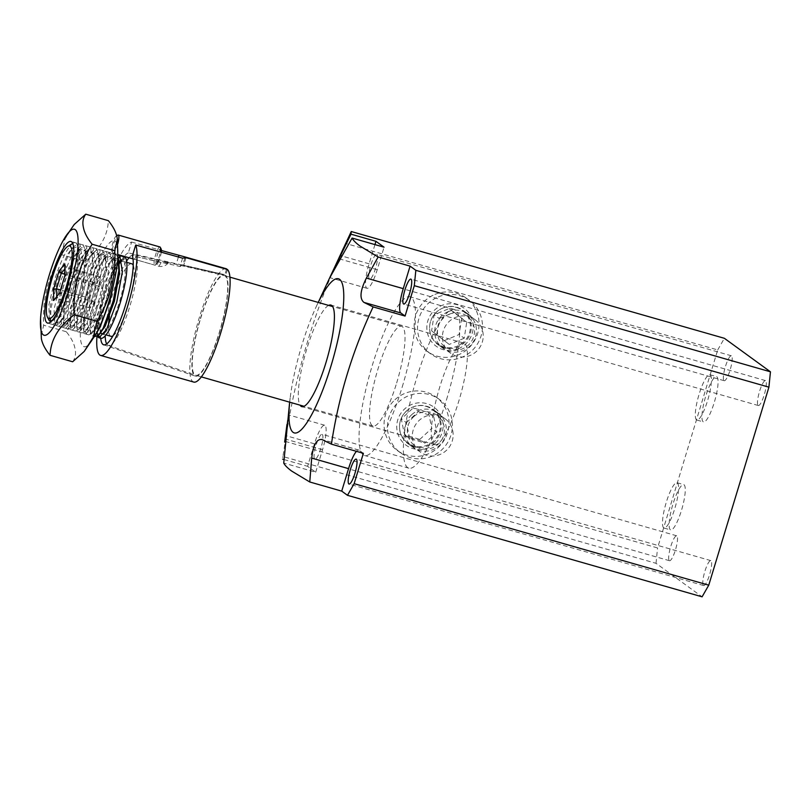 <?xml version="1.0" encoding="UTF-8"?>
<svg xmlns="http://www.w3.org/2000/svg" width="811" height="811" viewBox="0 0 811 811"><rect width="100%" height="100%" fill="white"/><g stroke="black" fill="none" stroke-linecap="round" stroke-linejoin="round"><path stroke-width="0.61" stroke-dasharray="4.05 3.04" d="M434.017 444.306A52.827 11.131 -74 0 0 434.787 444.692A52.827 11.131 -74 0 0 459.462 398.921A52.827 11.131 -74 0 0 464.642 343.509A52.827 11.131 -74 0 0 463.862 343.124A52.827 11.131 -74 0 0 439.187 388.895A52.827 11.131 -74 0 0 434.017 444.306M716.853 376.78A23.58 4.967 106 0 1 714.542 401.526A23.58 4.967 106 0 1 703.532 421.953A23.58 4.967 106 0 1 703.178 421.781A23.58 4.967 106 0 1 705.489 397.045A23.58 4.967 106 0 1 716.508 376.608A23.58 4.967 106 0 1 716.853 376.78M710.203 374.885A23.58 4.967 106 0 1 707.891 399.62A23.58 4.967 106 0 1 696.882 420.057A23.58 4.967 106 0 1 696.527 419.885A23.58 4.967 106 0 1 698.839 395.15A23.58 4.967 106 0 1 709.858 374.712A23.58 4.967 106 0 1 710.203 374.885M684.038 484.785A23.58 4.967 106 0 1 681.727 509.521A23.58 4.967 106 0 1 670.717 529.958A23.58 4.967 106 0 1 670.362 529.786A23.58 4.967 106 0 1 672.674 505.05A23.58 4.967 106 0 1 683.693 484.613A23.58 4.967 106 0 1 684.038 484.785M677.388 482.88A23.58 4.967 106 0 1 675.076 507.625A23.58 4.967 106 0 1 664.067 528.052A23.58 4.967 106 0 1 663.722 527.88A23.58 4.967 106 0 1 666.034 503.144A23.58 4.967 106 0 1 677.043 482.717A23.58 4.967 106 0 1 677.388 482.88M456.035 307.328A20.751 20.224 -54 0 1 462.229 310.349A20.751 20.224 -54 0 1 468.211 335.997A20.751 20.224 -54 0 1 444.002 346.936A20.751 20.224 -54 0 1 437.808 343.915A20.751 20.224 -54 0 1 431.827 318.267A20.751 20.224 -54 0 1 456.035 307.328M468.829 316.635A20.751 20.224 -54 0 1 475.023 319.656A20.751 20.224 -54 0 1 481.014 345.304A20.751 20.224 -54 0 1 456.806 356.242A20.751 20.224 -54 0 1 450.612 353.221A20.751 20.224 -54 0 1 444.621 327.573A20.751 20.224 -54 0 1 468.829 316.635M425.957 406.331A20.751 20.224 -54 0 1 432.141 409.352A20.751 20.224 -54 0 1 438.133 435A20.751 20.224 -54 0 1 413.924 445.928A20.751 20.224 -54 0 1 407.73 442.918A20.751 20.224 -54 0 1 401.739 417.26A20.751 20.224 -54 0 1 425.957 406.331M438.751 415.637A20.751 20.224 -54 0 1 444.945 418.658A20.751 20.224 -54 0 1 450.936 444.306A20.751 20.224 -54 0 1 426.718 455.245A20.751 20.224 -54 0 1 420.534 452.224A20.751 20.224 -54 0 1 414.543 426.576A20.751 20.224 -54 0 1 438.751 415.637M286.982 424.386L287.743 417.381M315.702 472.205L322.535 449.71A22.404 4.724 -74 0 0 324.978 425.39A22.404 4.724 -74 0 0 324.643 425.228A22.404 4.724 -74 0 0 314.435 443.82L307.592 466.315L315.702 472.205L283.749 463.061M316.381 306.325L318.196 302.412A80.177 16.899 -74 0 0 316.381 306.325A80.177 16.899 -74 0 0 290.176 397.887A80.177 16.899 -74 0 0 289.689 402.185M285.32 441.407C295.478 372.482 315.54 306.477 345.476 243.401L717.715 349.936L657.559 547.942L285.32 441.407L282.907 456.522L656.018 563.31L702.093 596.815M282.704 457.617L282.907 456.522M703.461 585.451A12.966 2.737 -74 0 0 703.654 585.542A12.966 2.737 -74 0 0 709.706 574.3A12.966 2.737 -74 0 0 710.973 560.695A12.966 2.737 -74 0 0 710.791 560.604A12.966 2.737 -74 0 0 704.729 571.836A12.966 2.737 -74 0 0 703.461 585.451M758.143 405.439A12.966 2.737 -74 0 0 758.336 405.541A12.966 2.737 -74 0 0 764.398 394.298A12.966 2.737 -74 0 0 765.665 380.694A12.966 2.737 -74 0 0 765.472 380.592A12.966 2.737 -74 0 0 759.42 391.835A12.966 2.737 -74 0 0 758.143 405.439M376.933 254.38A12.966 2.737 106 0 1 375.665 267.985A12.966 2.737 106 0 1 369.603 279.227A12.966 2.737 106 0 1 369.41 279.136A12.966 2.737 106 0 1 370.688 265.532A12.966 2.737 106 0 1 376.74 254.289A12.966 2.737 106 0 1 376.933 254.38M724.02 380.623A12.966 2.737 -74 0 0 724.213 380.714A12.966 2.737 -74 0 0 730.265 369.481A12.966 2.737 -74 0 0 731.542 355.877A12.966 2.737 -74 0 0 731.35 355.776A12.966 2.737 -74 0 0 725.287 367.018A12.966 2.737 -74 0 0 724.02 380.623M322.241 434.382A12.966 2.737 106 0 1 320.974 447.996A12.966 2.737 106 0 1 314.911 459.229A12.966 2.737 106 0 1 314.719 459.138A12.966 2.737 106 0 1 315.996 445.533A12.966 2.737 106 0 1 322.048 434.29A12.966 2.737 106 0 1 322.241 434.382M669.328 560.624A12.966 2.737 -74 0 0 669.521 560.725A12.966 2.737 -74 0 0 675.583 549.483A12.966 2.737 -74 0 0 676.85 535.878A12.966 2.737 -74 0 0 676.658 535.787A12.966 2.737 -74 0 0 670.606 547.019A12.966 2.737 -74 0 0 669.328 560.624M328.607 305.392A52.827 11.131 -74 0 0 305.646 352.785A52.827 11.131 -74 0 0 300.06 405.155M284.012 459.563L307.592 466.315M656.018 563.31L657.559 547.942M717.715 349.936L724.375 338.299M363.369 453.308L359.101 450.206A22.404 4.724 -74 0 0 358.776 450.044A22.404 4.724 -74 0 0 356.445 451.321M374.956 244.598L369.117 263.808A22.404 4.724 -74 0 0 367.008 288.3A22.404 4.724 -74 0 0 377.227 269.708L384.059 247.203M113.043 335.795A37.732 7.948 -74 0 0 128.138 304.997A37.732 7.948 -74 0 0 133.217 265.309M131.696 263.757A37.732 7.948 -74 0 0 114.493 295.062A37.732 7.948 -74 0 0 109.485 316.361M104.548 332.986A37.732 7.948 -74 0 0 119.278 302.452A37.732 7.948 -74 0 0 122.826 261.213A37.732 7.948 -74 0 0 122.177 261.162M118.943 263.332A37.732 7.948 -74 0 0 105.623 292.528A37.732 7.948 -74 0 0 100.676 332.469M446.526 399.691A82.54 17.396 -74 0 0 454.312 309.478A82.54 17.396 -74 0 0 416.661 377.977A82.54 17.396 -74 0 0 408.886 468.19A82.54 17.396 -74 0 0 446.526 399.691M402.205 387.009A82.54 17.396 -74 0 0 409.981 296.796A82.54 17.396 -74 0 0 372.34 365.285A82.54 17.396 -74 0 0 364.555 455.498A82.54 17.396 -74 0 0 402.205 387.009M396.66 382.974A51.884 10.928 -74 0 0 401.546 326.265A51.884 10.928 -74 0 0 377.885 369.319A51.884 10.928 -74 0 0 372.999 426.028A51.884 10.928 -74 0 0 396.66 382.974M200.581 318.581A51.884 10.928 106 0 1 224.13 275.497A51.884 10.928 106 0 1 224.241 275.527A51.884 10.928 106 0 1 219.355 332.226A51.884 10.928 106 0 1 195.694 375.28A51.884 10.928 106 0 1 195.583 375.25A51.884 10.928 106 0 1 200.581 318.581M50.87 321.785L53.708 320.112L67.81 287.854L69.188 282.664L68.104 287.956C64.383 303.892 60.43 315.266 56.263 322.109L52.441 324.471L50.708 321.926M72.747 243.442L73.497 243.016A42.446 8.941 106 0 1 75.372 242.732A42.446 8.941 106 0 1 71.368 289.121A42.446 8.941 106 0 1 56.263 322.109M117.869 257.026L115.466 254.208L106.312 262.206L94.522 288.98L87.243 319.017L88.237 334.588L88.784 334.872L91.907 333.311L96.438 326.438L106.555 299.198L112.182 268.684L111.786 257.158L108.826 252.302L99.662 260.311L87.882 287.074L80.593 317.111L81.587 332.682L82.134 332.966L85.256 331.405L89.788 324.532L99.905 297.292L105.531 266.778L105.136 255.252L102.176 250.396L93.012 258.405L81.232 285.168L73.943 315.205L74.936 330.776L75.484 331.07L78.606 329.499L83.138 322.626L93.265 295.386L98.881 264.873L98.496 253.346L96.225 248.825L95.526 248.501L86.361 256.499L74.582 283.272L67.293 313.299L68.286 328.881L71.956 327.603L76.498 320.72L86.615 293.481L92.231 262.977L91.846 251.451L89.575 246.919L88.875 246.595L79.711 254.603L67.931 281.366L60.643 311.404L61.646 326.975L62.183 327.259L65.306 325.698L69.847 318.824L79.965 291.585L85.581 261.071L85.196 249.545L82.925 245.023L82.225 244.689L73.061 252.697L61.281 279.46L54.002 309.498L54.996 325.069L55.543 325.353L58.656 323.792L63.197 316.919L73.314 289.679L78.931 259.165L78.545 247.639L76.275 243.118L73.497 243.016C67.718 247.01 61.656 258.608 55.31 277.828L48.964 304.581L49.207 320.517M97.533 336.139L97.442 321.926L105.379 289.953A42.446 8.941 -74 0 0 104.771 291.909A42.446 8.941 -74 0 0 98.577 335.186M95.434 336.778L94.887 336.484L93.894 320.913L101.172 290.875L112.952 264.112L118.082 257.634M120.413 256.195L122.116 256.104M96.509 333.078L92.332 335.886L90.497 332.905L90.791 320.031L98.07 289.993L109.85 263.23L113.915 257.766L117.96 255.151M50.667 321.764L50.9 308.606L58.179 278.579L69.959 251.805L74.024 246.341L79.123 243.797L79.823 244.131L82.479 260.179L76.863 290.693L66.745 317.932L59.081 326.377L58.544 326.083L57.257 323.386L57.54 310.512L64.829 280.474L76.609 253.711L80.674 248.247L85.773 245.703L86.473 246.037L89.129 262.085L83.513 292.599L73.395 319.838L65.732 328.273L65.184 327.989L63.907 325.292L64.191 312.417L71.48 282.38L83.259 255.617L87.324 250.153L92.424 247.608L93.123 247.943L95.779 263.991L90.163 294.494L80.036 321.744L72.382 330.178L71.834 329.895L70.557 327.188L70.841 314.323L78.13 284.286L89.909 257.513L93.975 252.049L99.074 249.514L99.773 249.839L102.429 265.886L96.803 296.4L86.686 323.64L79.032 332.084L78.485 331.79L77.197 329.094L77.491 316.219L84.77 286.182L96.56 259.419L100.625 253.955L105.714 251.41L106.423 251.745L109.079 267.792L103.453 298.306L93.336 325.546L85.682 333.98L85.135 333.696L83.847 331L84.141 318.125L91.42 288.087L103.2 261.324L107.275 255.86L112.364 253.316L113.074 253.65L115.73 269.698L114.493 280.221M99.885 337.781A42.446 8.941 -74 0 0 100.767 338.299M106.687 343.935A47.19 9.945 -74 0 0 108.228 345.364A47.19 9.945 -74 0 0 129.851 306.234A47.19 9.945 -74 0 0 136.167 256.56L161.034 262.511L168.232 262.957L166.133 262.044L224.13 275.497M166.133 262.044L133.47 254.593A47.19 9.945 -74 0 0 129.04 257.756M126.597 261.101A47.19 9.945 -74 0 0 112.78 293.825A47.19 9.945 -74 0 0 105.197 335.866M122.826 256.438L123.89 259.824L119.136 261.162L105.379 289.953M123.89 259.824L124.752 256.996M108.481 325.576A37.732 7.948 -74 0 0 110.935 336.301M136.167 256.56A9.438 1.987 106 0 1 133.896 259.145A9.438 1.987 106 0 1 133.47 254.593M69.188 282.664L58.574 313.016L54.378 319.412L51.063 320.558L49.907 318.125L50.211 306.203L56.993 278.497L67.931 253.813L71.662 248.825L77.106 246.747L79.235 250.994L79.62 261.578L74.5 289.76L65.225 314.921L61.028 321.318L57.713 322.464L56.557 320.031L56.861 308.109L63.643 280.403L74.582 255.708L78.312 250.731L83.756 248.642L85.885 252.9L86.27 263.474L81.141 291.656L71.865 316.817L67.678 323.214L64.363 324.359L63.207 321.937L63.511 310.005L70.293 282.299L81.232 257.614L84.962 252.626L90.406 250.548L92.535 254.806L92.92 265.379L87.791 293.562L78.515 318.723L74.318 325.12L71.013 326.265L69.858 323.832L70.162 311.911L76.944 284.205L87.882 259.52L91.613 254.532L97.046 252.454L99.185 256.702L99.571 267.285L94.441 295.468L85.165 320.629L80.968 327.026L77.663 328.171L76.508 325.738L76.802 313.816L83.594 286.111L94.532 261.426L98.253 256.438L103.696 254.35L105.835 258.608L106.221 269.191L101.091 297.363L91.815 322.535L87.618 328.931L84.314 330.077L83.158 327.644L83.452 315.712L90.244 288.006L101.182 263.322L104.903 258.334L110.347 256.256L112.486 260.513L112.861 271.087L107.741 299.269L98.466 324.43L94.269 330.827L90.954 331.973L89.808 329.55L90.102 317.618L96.894 289.912L107.833 265.227L111.553 260.24L116.997 258.162L118.741 260.899M99.814 333.696L97.604 333.879L96.448 331.446L96.752 319.524L103.534 291.818L114.473 267.133L118.811 261.537M121.903 259.702L123.647 260.067M89.788 298.347L89.98 308.008L94.907 302.077L99.641 286.486L99.459 276.825L94.522 282.765L89.788 298.347L60.511 289.973M89.98 308.008L56.74 298.489L54.317 299.36M94.522 282.765L64.829 274.26M99.459 276.825L66.208 267.316L64.728 269.1M99.641 286.486L66.401 276.967L65.002 275.345M94.907 302.077L61.666 292.558L59.477 293.531M64.779 264.082L66.208 267.316L66.401 276.967L61.666 292.558L56.74 298.489L56.699 296.491M113.175 256.661A42.446 8.941 106 0 1 105.4 303.77A42.446 8.941 106 0 1 87.466 334.497A42.446 8.941 106 0 1 85.125 330.706A42.446 8.941 106 0 1 92.9 283.607A42.446 8.941 106 0 1 110.833 252.88A42.446 8.941 106 0 1 113.175 256.661M74.217 224.495L65.012 238.951L61.524 254.705C48.173 276.054 42.223 299.573 43.672 325.252L41.016 336.535M95.739 334.517A55.138 11.618 106 0 1 80.928 341.776A55.138 11.618 106 0 1 94.37 271.158A55.138 11.618 106 0 1 117.372 245.591A55.138 11.618 106 0 1 117.859 257.229M72.655 361.767C75.413 357.975 76.173 353.495 74.947 348.314C73.994 343.215 71.104 337.69 66.279 331.729C79.62 310.37 85.581 286.851 84.131 261.172C99.601 249.818 107.681 236.305 108.36 220.663M66.279 331.729L43.672 325.252M84.131 261.172L61.524 254.705M226.188 268.725A58.96 12.429 -74 0 0 198.654 319.808A58.96 12.429 -74 0 0 192.876 381.657A58.96 12.429 -74 0 0 193.748 382.082M226.512 269.232L224.84 274.736L128.331 252.87L131.615 242.063A58.96 12.429 -74 0 0 120.423 255.293M120.271 255.577A58.96 12.429 -74 0 0 96.955 336.504M131.615 242.063L161.389 250.508M128.331 252.87A47.89 10.097 -74 0 0 124.276 256.398M123.982 256.773A47.89 10.097 -74 0 0 121.914 259.753M120.727 261.73A47.89 10.097 -74 0 0 100.706 338.288M184.847 258.131L182.769 264.984L181.806 264.71L224.383 274.584A52.827 11.131 -74 0 0 199.263 322.342A52.827 11.131 -74 0 0 195.319 376.152A52.827 11.131 -74 0 0 219.69 331.811A52.827 11.131 -74 0 0 225.691 275.365L183.621 265.602L180.052 266.495L132.416 255.84M186.033 257.685L183.61 265.643L186.013 257.726M227.465 269.505L225.691 275.365M178.42 256.996L176.352 263.798M182.576 258.162L180.052 266.495M398.363 402.215A33.018 32.176 -54 0 1 439.359 399.428A33.018 32.176 -54 0 1 441.519 450.054A33.018 32.176 -54 0 1 400.522 452.832A33.018 32.176 -54 0 1 398.363 402.215M394.947 399.732A33.018 32.176 -54 0 1 435.943 396.954A33.018 32.176 -54 0 1 438.102 447.571A33.018 32.176 -54 0 1 397.106 450.348A33.018 32.176 -54 0 1 394.947 399.732M406.493 411.065A21.228 20.691 -54 0 1 432.851 409.281A21.228 20.691 -54 0 1 434.24 441.823A21.228 20.691 -54 0 1 407.882 443.607A21.228 20.691 -54 0 1 406.493 411.065M435.355 443.211A23.58 22.982 126 0 0 437.271 410.173A23.58 22.982 126 0 0 404.527 409.048A23.58 22.982 126 0 0 402.611 442.086A23.58 22.982 126 0 0 435.355 443.211M411.613 414.786A21.228 20.691 -54 0 1 437.97 413.002A21.228 20.691 -54 0 1 439.359 445.543A21.228 20.691 -54 0 1 413.002 447.327A21.228 20.691 -54 0 1 411.613 414.786M413.58 416.813A18.866 18.389 -54 0 1 439.775 417.706A18.866 18.389 -54 0 1 438.244 444.144A18.866 18.389 -54 0 1 412.049 443.242A18.866 18.389 -54 0 1 413.58 416.813M419.774 439.43L431.776 428.37L428.532 412.596L413.286 407.872L401.273 418.932L404.517 434.706L419.774 439.43L424.893 443.151L409.636 438.427L404.517 434.706M428.532 412.596L433.652 416.317L436.896 432.091L431.776 428.37M436.896 432.091L424.893 443.151M409.636 438.427L406.392 422.653L401.273 418.932M406.392 422.653L418.405 411.593L413.286 407.872M418.405 411.593L433.652 416.317M438.345 296.887A33.018 32.176 -54 0 1 469.437 300.425A33.018 32.176 -54 0 1 482.19 330.797A33.018 32.176 -54 0 1 461.692 357.377A33.018 32.176 -54 0 1 430.6 353.829A33.018 32.176 -54 0 1 417.847 323.467A33.018 32.176 -54 0 1 438.345 296.887M434.929 294.403A33.018 32.176 -54 0 1 466.021 297.951A33.018 32.176 -54 0 1 478.774 328.313A33.018 32.176 -54 0 1 458.276 354.894A33.018 32.176 -54 0 1 427.184 351.345A33.018 32.176 -54 0 1 414.441 320.984A33.018 32.176 -54 0 1 434.929 294.403M442.938 307.998A21.228 20.691 -54 0 1 462.929 310.278A21.228 20.691 -54 0 1 471.12 329.793A21.228 20.691 -54 0 1 457.951 346.885A21.228 20.691 -54 0 1 437.96 344.604A21.228 20.691 -54 0 1 429.769 325.079A21.228 20.691 -54 0 1 442.938 307.998M458.357 348.73A23.58 22.982 126 0 0 471.657 318.196A23.58 22.982 126 0 0 441.681 305.524A23.58 22.982 126 0 0 428.38 336.068A23.58 22.982 126 0 0 458.357 348.73M448.057 311.718A21.228 20.691 -54 0 1 468.048 313.999A21.228 20.691 -54 0 1 476.239 333.524A21.228 20.691 -54 0 1 463.071 350.605A21.228 20.691 -54 0 1 443.08 348.325A21.228 20.691 -54 0 1 434.889 328.81A21.228 20.691 -54 0 1 448.057 311.718M449.324 314.192A18.866 18.389 -54 0 1 473.31 324.329A18.866 18.389 -54 0 1 462.665 348.76A18.866 18.389 -54 0 1 438.68 338.623A18.866 18.389 -54 0 1 449.324 314.192M444.114 340.701L459.107 334.517L461.601 318.459L449.101 308.596L434.108 314.78L431.614 330.837L449.233 344.432L431.614 330.837M461.601 318.459L466.72 322.18L464.227 338.238L459.107 334.517M464.227 338.238L449.233 344.432M436.734 334.558L439.227 318.5L434.108 314.78M439.227 318.5L454.221 312.316L449.101 308.596M454.221 312.316L466.72 322.18M116.804 236.254A8.019 1.693 -74 0 0 116.135 236.113A8.019 1.693 -74 0 0 112.881 242.682A8.019 1.693 -74 0 0 111.827 251.167A8.019 1.693 -74 0 0 115.78 244.79A8.019 1.693 -74 0 0 117.058 237.349M117.818 243.766A9.438 1.987 106 0 1 117.362 245.358A9.438 1.987 106 0 1 113.064 253.184A9.438 1.987 106 0 1 112.709 252.85A9.438 1.987 106 0 1 113.956 242.874A9.438 1.987 106 0 1 117.777 235.139M161.277 252.201A8.019 1.693 106 0 1 160.102 257.472A8.019 1.693 106 0 1 156.847 264.051A8.019 1.693 106 0 1 157.202 255.364A8.019 1.693 106 0 1 161.156 248.997M159.919 246.97A9.438 1.987 -74 0 0 155.621 254.796A9.438 1.987 -74 0 0 154.729 265.106A9.438 1.987 -74 0 0 155.205 265.015A9.438 1.987 -74 0 0 159.027 257.28A9.438 1.987 -74 0 0 160.284 251.917M314.435 443.82L285.979 435.669M359.101 450.206L322.241 439.653M369.117 263.808L342.06 256.063M377.227 269.708L340.367 259.155M322.535 449.71L285.675 439.156M158.054 260.341A9.438 1.987 -74 0 0 158.277 266.13A9.438 1.987 -74 0 0 161.034 262.511M434.787 444.692L301.814 406.635M696.882 420.057L703.532 421.953M664.067 528.052L670.717 529.958M475.023 319.656L462.229 310.349M444.945 418.658L432.141 409.352M324.643 425.228L288.138 414.776M290.176 397.887L289.639 402.165M703.654 585.542L349.044 484.055M758.336 405.541L403.726 304.044M724.213 380.714L369.603 279.227M669.521 560.725L314.911 459.229M676.658 535.787L322.048 434.29M731.35 355.776L376.74 254.289M765.472 380.592L410.873 279.106M710.791 560.604L356.181 459.107M358.776 450.044L321.582 439.4M367.008 288.3L329.813 277.656M420.534 452.224L407.73 442.918M450.612 353.221L437.808 343.915M677.043 482.717L683.693 484.613M709.858 374.712L716.508 376.608M463.862 343.124L330.888 305.068M126.769 262.348L122.826 261.213M454.312 309.478L409.981 296.796M401.546 326.265L332.642 306.548M229.918 277.149L224.241 275.527M115.466 254.208L112.364 253.316M108.816 252.302L105.714 251.41M102.166 250.396L99.064 249.514M95.526 248.49L92.424 247.608M88.875 246.595L85.773 245.703M82.225 244.689L79.123 243.797M94.613 336.545L92.332 335.886M88.784 334.872L85.682 333.98M82.134 332.966L79.032 332.084M75.484 331.07L72.382 330.178M68.834 329.165L65.732 328.273M62.194 327.259L59.081 326.377M55.543 325.353L52.441 324.471M108.228 345.364L195.583 375.25M372.999 426.028L304.084 406.301M201.361 376.902L195.694 375.28M408.886 468.19L364.555 455.498M106.008 334.892L103.707 334.233M119.136 261.162L118.203 262.146M97.148 334.801L96.448 331.446M113.915 257.766L111.553 260.24M90.497 332.905L89.808 329.55M107.275 255.86L104.903 258.334M83.847 331L83.158 327.644M100.625 253.955L98.253 256.438M77.197 329.094L76.508 325.738M93.975 252.049L91.613 254.532M70.557 327.188L69.858 323.832M87.324 250.153L84.962 252.626M63.907 325.292L63.207 321.937M80.674 248.247L78.312 250.731M57.257 323.386L56.557 320.031M74.024 246.341L71.662 248.825M50.606 321.48L49.907 318.125M78.545 247.639L79.235 250.994M58.656 323.792L61.028 321.318M85.196 249.545L85.885 252.9M65.306 325.698L67.678 323.214M91.846 251.451L92.535 254.806M71.956 327.603L74.318 325.12M98.496 253.346L99.185 256.702M78.606 329.499L80.968 327.026M105.136 255.252L105.835 258.608M85.256 331.405L87.618 328.931M111.786 257.158L112.486 260.513M91.907 333.311L94.269 330.827M54.378 319.412L53.708 320.112M168.232 262.957A9.438 9.438 0 0 1 158.277 266.13L133.896 259.145M87.466 334.497L47.575 323.082M84.192 351.457L84.658 350.91M110.833 252.88L70.942 241.455M103.595 344.776L195.319 376.152M439.359 399.428L435.943 396.954M437.97 413.002L432.851 409.281M400.522 452.832L397.106 450.348M413.002 447.327L407.882 443.607M469.437 300.425L466.021 297.951M468.048 313.999L462.929 310.278M430.6 353.829L427.184 351.345M443.08 348.325L437.96 344.604M111.827 251.167L112.709 252.85M156.847 264.051L155.205 265.015M113.064 253.184L117.98 254.593M133.014 258.891L154.729 265.106M116.135 236.113L116.683 235.788"/><path stroke-width="1.22" d="M300.06 405.155A52.827 11.131 -74 0 0 301.033 406.25A52.827 11.131 -74 0 0 301.814 406.635A52.827 11.131 -74 0 0 326.488 360.854A52.827 11.131 -74 0 0 331.658 305.453A52.827 11.131 -74 0 0 330.888 305.068A52.827 11.131 -74 0 0 328.607 305.392M284.651 442.086L286.982 424.386M289.689 402.185A80.177 16.899 -74 0 0 293.106 432.354A80.177 16.899 -74 0 0 330.858 366.4A80.177 16.899 -74 0 0 339.596 279.349A80.177 16.899 -74 0 0 318.236 302.422L351.264 231.52L351.001 234.166L329.813 277.656L352.106 238.059C353.17 240.279 355.806 242.945 360.033 246.068L378.129 256.986L366.39 278.082C360.165 290.52 359.344 298.63 363.946 302.402L373.121 306.913C352.461 350.91 338.562 396.66 331.415 444.164L322.241 439.653C316.868 438.437 313.35 444.58 311.698 458.083L309.772 481.987L291.666 471.069C287.449 467.947 284.803 465.281 283.749 463.061L289.639 402.165M356.374 459.208A12.966 2.737 106 0 1 355.096 472.813A12.966 2.737 106 0 1 349.044 484.055A12.966 2.737 106 0 1 348.852 483.954A12.966 2.737 106 0 1 350.119 470.35A12.966 2.737 106 0 1 356.181 459.107A12.966 2.737 106 0 1 356.374 459.208M411.055 279.197A12.966 2.737 106 0 1 409.788 292.812A12.966 2.737 106 0 1 403.726 304.044A12.966 2.737 106 0 1 403.543 303.953A12.966 2.737 106 0 1 404.811 290.348A12.966 2.737 106 0 1 410.873 279.106A12.966 2.737 106 0 1 411.055 279.197M321.582 439.4L322.241 439.653M331.415 444.164L363.369 453.308L354.143 483.68L708.753 585.177L768.909 387.171L414.299 285.675L405.074 316.057L373.121 306.913M708.753 585.177L702.093 596.815L347.483 495.318L341.725 491.131L309.772 481.987M282.644 459.178L284.012 459.563M378.129 256.986L410.082 266.13L415.84 270.316L770.45 371.803L724.375 338.299L351.264 231.52M352.106 238.059L384.059 247.203L375.959 241.313L351.001 234.166M770.45 371.803L768.909 387.171M356.445 451.321A22.404 4.724 -74 0 0 348.558 468.636L341.725 491.131M347.483 495.318L354.143 483.68M410.082 266.13L403.249 288.635A22.404 4.724 -74 0 0 400.806 312.955L405.074 316.057M414.299 285.675L415.84 270.316M375.959 241.313L374.956 244.598M133.217 265.309A37.732 7.948 -74 0 0 131.696 263.757L126.769 262.348M122.177 261.162A37.732 7.948 -74 0 0 118.943 263.332M66.086 287.236A37.732 7.948 -74 0 0 67.749 246.372A37.732 7.948 -74 0 0 52.431 277.301A37.732 7.948 -74 0 0 47.474 317.223A37.732 7.948 -74 0 0 66.086 287.236M47.474 317.223L49.207 320.517L50.87 321.785M118.082 257.634L120.413 256.195M117.96 255.151L124.752 256.996A42.446 8.941 -74 0 1 120.129 303.081A42.446 8.941 -74 0 1 100.767 338.299L98.435 337.508L97.533 336.139M119.014 255.222L119.714 255.546L122.38 271.604L116.754 302.108L106.636 329.347L98.983 337.792M117.869 257.026L118.832 270.58L113.205 301.094L103.088 328.333L98.557 335.217L94.613 336.545M114.493 280.221L110.103 300.212L99.986 327.451L96.509 333.078M98.577 335.186A42.446 8.941 -74 0 0 99.885 337.781M129.04 257.756A47.19 9.945 -74 0 0 126.597 261.101M105.197 335.866A47.19 9.945 -74 0 0 106.687 343.935M100.676 332.469A37.732 7.948 -74 0 0 102.064 333.767A37.732 7.948 -74 0 0 104.548 332.986M109.485 316.361A37.732 7.948 -74 0 0 108.481 325.576M106.008 334.892L110.935 336.301A37.732 7.948 -74 0 0 113.043 335.795M118.741 260.899L119.511 272.993L114.392 301.175L105.116 326.336L99.814 333.696M118.811 261.537L121.903 259.702M60.511 289.973L56.547 288.838L56.699 296.491M64.829 274.26L61.281 273.246L56.547 288.838L53.506 289.192L59.031 271.006L61.281 273.246L64.728 269.1M59.578 293.024L53.729 300.455L53.506 289.192M59.669 292.923L53.729 300.455M64.86 275.74L59.477 293.531M59.031 271.006L64.779 264.082L64.86 275.659M45.234 319.291A42.446 8.941 -74 0 0 47.575 323.082A42.446 8.941 -74 0 0 65.509 292.355A42.446 8.941 -74 0 0 73.284 245.246A42.446 8.941 -74 0 0 70.942 241.455A42.446 8.941 -74 0 0 53.009 272.182A42.446 8.941 -74 0 0 45.234 319.291M41.037 330.361A55.138 11.618 106 0 1 40.55 318.723A55.138 11.618 106 0 1 62.67 241.435A55.138 11.618 106 0 1 77.481 234.176A55.138 11.618 106 0 1 64.039 304.804A55.138 11.618 106 0 1 41.037 330.361M85.753 214.185L108.36 220.663C113.185 226.624 116.085 232.149 117.027 237.248L117.402 239.417L114.736 250.7L92.13 244.233C87.304 238.272 84.415 232.737 83.462 227.638C82.235 222.467 82.996 217.977 85.753 214.185L74.217 224.495L62.67 241.435M40.55 318.723L41.381 338.704C42.324 343.803 45.213 349.328 50.049 355.299C50.698 339.697 58.777 326.194 74.277 314.79C72.808 289.192 78.758 265.673 92.13 244.233M117.392 239.417L117.859 257.229A55.138 11.618 106 0 1 95.739 334.517L84.192 351.457L72.655 361.767L50.049 355.299M114.736 250.7C116.216 276.298 110.266 299.817 96.884 321.257L93.407 336.981L84.202 351.457M96.884 321.257L74.277 314.79M226.614 268.887A58.96 12.429 -74 0 0 226.188 268.725L184.188 256.702L226.512 269.232M96.955 336.504A58.96 12.429 -74 0 0 99.794 355.015A58.96 12.429 -74 0 0 100.655 355.441A58.96 12.429 -74 0 0 126.536 309.761A58.96 12.429 -74 0 0 135.701 245.034L132.416 255.84A47.89 10.097 -74 0 1 124.316 308.961A47.89 10.097 -74 0 1 103.595 344.776A47.89 10.097 -74 0 1 100.706 338.288M161.389 250.508L184.188 256.702M121.914 259.753A47.89 10.097 -74 0 0 120.727 261.73M100.655 355.441L193.748 382.082A58.96 12.429 -74 0 0 220.947 332.125A58.96 12.429 -74 0 0 227.465 269.505L186.033 257.685M186.013 257.726L182.576 258.162L135.701 245.034M178.876 255.475L178.42 256.996M185.182 257.026L184.847 258.131M116.683 235.788L117.777 235.139A9.438 1.987 106 0 1 118.254 235.048A9.438 1.987 106 0 1 117.818 243.766M160.284 251.917A9.438 1.987 -74 0 0 160.274 247.304A9.438 1.987 -74 0 0 159.919 246.97L118.254 235.048M117.058 237.349A8.019 1.693 -74 0 0 116.804 236.254M160.274 247.304L161.156 248.997A8.019 1.693 106 0 1 161.277 252.201M348.558 468.636L311.698 458.083M403.249 288.635L366.39 278.082M400.806 312.955L363.946 302.402M342.06 256.063L340.184 255.526M64.779 264.082L65.002 275.345M332.642 306.548L229.918 277.149M67.749 246.372L72.747 243.442M304.084 406.301L201.361 376.902M103.707 334.233L102.064 333.767M118.436 259.064L119.136 262.419M98.557 335.217L100.919 332.733M59.527 293.207L64.88 275.568M117.98 254.593L133.014 258.891"/></g></svg>
